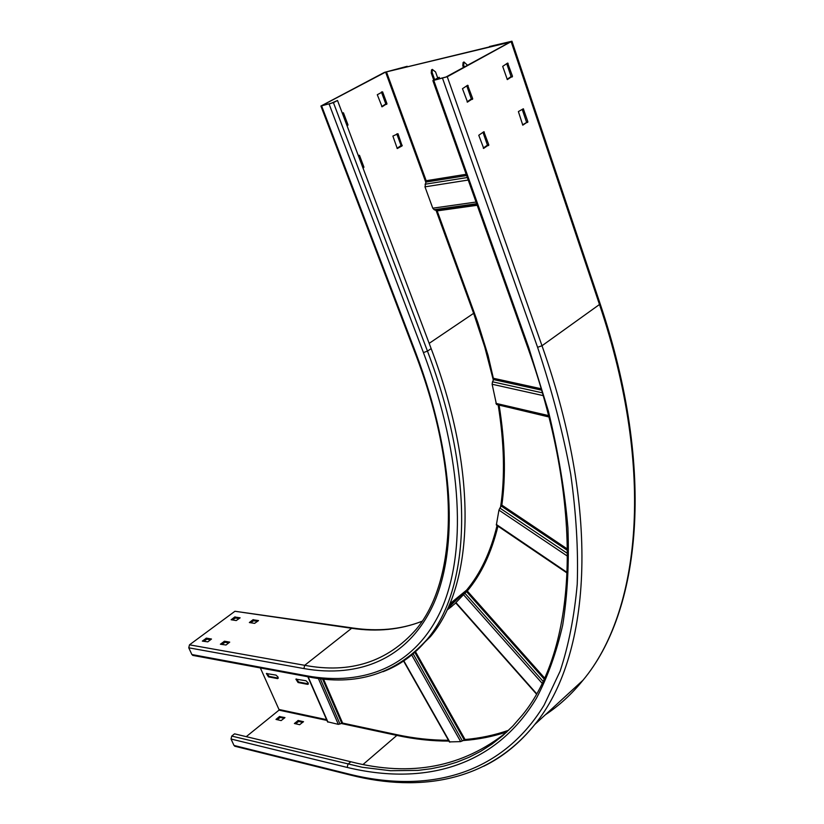 <?xml version="1.0" encoding="UTF-8"?>
<svg xmlns="http://www.w3.org/2000/svg" width="824" height="824" viewBox="0 0 824 824"><rect width="100%" height="100%" fill="white"/><g stroke="black" fill="none" stroke-linecap="round" stroke-linejoin="round"><path stroke-width="1.24" d="M302.779 722.37L298.659 721.464L295.569 723.781M284.228 718.291L280.242 717.416L277.173 719.702M246.252 736.656L279.655 709.619M463.047 740.56C478.178 739.478 492.783 736.605 506.873 731.939C462.892 767.226 410.888 777.166 350.828 761.757L234.541 733.844L231.74 736.079L231.029 739.015L234.006 745.452L235.314 746.348M439.202 77.271L432.868 80.597L447.257 76.745L511.951 41.221L489.559 46.484L509.84 42.23L445.887 77.054L434.691 79.856L439.202 77.271L439.738 78.764M303.459 721.618L299.678 724.698L294.384 723.503L298.216 720.475L303.52 721.742M279.408 716.571L284.97 717.591L281.149 720.588L275.988 719.424L279.408 716.571L279.851 717.549M467.538 102.114L462.47 88.693L467.661 85.253L472.708 98.653L467.393 102.145M507.656 63.057L512.476 76.241L507.337 79.598L502.681 66.373L507.656 63.057M483.729 148.413L478.765 135.26L483.853 131.727L488.807 144.859L483.564 148.444M527.865 121.725L522.797 125.166L518.389 111.57L523.322 108.778L527.865 121.725L522.54 124.857M467.084 101.888L471.338 98.931L466.734 85.768M507.09 79.351L511.096 76.55L506.709 63.582M484.327 132.015L482.957 132.262L487.427 145.096L483.255 148.124M523.58 109.077L522.2 109.345L526.485 121.983M252.958 619.751L258.53 620.585L254.606 623.366L249.353 622.542L252.958 619.751L253.421 620.791L250.774 622.779M257.665 621.234L253.421 620.791M352.394 627.939L234.953 611.264L189.499 644.832L188.758 647.808L191.879 654.534L193.424 655.513M207.803 641.855L202.344 641.103L206.422 638.136L211.49 639.022L207.803 641.855M226.013 645.007L220.389 644.224L224.509 641.216L229.721 642.123L226.013 645.007M234.716 617.011L240.134 617.825L236.241 620.554L231.132 619.761L234.716 617.011L235.18 618.041L232.543 619.998M407.2 66.301L384.437 72.378L320.907 106.038L333.432 102.64L337.51 100.487L330.445 103.597L322.977 105.019L385.601 72.09L407.313 66.62M456.568 207.267L456.877 208.122M210.563 639.805L206.896 639.177L203.734 641.36M228.784 642.916L224.983 642.267L221.8 644.481M239.279 618.464L235.18 618.041M337.51 100.487L431.158 348.624C479.908 476.942 472.904 586.595 430.458 636.622L412.072 654.596M457.866 207.082L458.175 207.947M392.883 136.084L397.992 133.725L402.102 145.889L397.271 148.547L392.883 136.084M346.842 125.238L342.228 112.95L343.454 112.806L347.965 124.785L347.058 125.794M358.255 155.458L359.47 155.293L363.899 167.045L363.013 168.065M382.614 91.866L386.95 103.659L382.089 106.801L377.289 94.719L382.614 91.866L381.399 92.01M397.034 148.32L401.072 145.539L396.797 133.9M362.787 167.468L358.286 155.448M381.687 106.636L385.787 103.917L381.45 92.134M541.605 390.154L493.669 379.607L488.066 355.463L477.879 322.72L437.173 210.882L434.155 209.708L432.775 208.194L424.978 186.842L426.183 180.724L386.477 71.884L509.716 41.993L508.902 42.745M449.399 741.899L460.678 741.621L465.055 739.519C480.114 738.242 494.637 735.152 508.624 730.27M493.669 379.607L492.495 381.79L542.388 392.832M548.856 416.645L496.481 404.45L492.134 384.252L492.495 381.79M496.481 404.45L497.397 404.666M548.939 416.975L499.035 405.048M499.138 405.367C505.091 442.406 505.988 475.654 501.847 505.112L499.9 508.078L567.623 553.543M567.242 573.123L496.347 525.073L498.942 510.108L499.9 508.078M497.943 526.145C491.485 552.667 481.319 574.225 467.414 590.839L464.88 593.249L543.037 681.304M536.434 694.024L455.682 602.849L464.88 593.249M455.796 602.972L446.938 610.193M446.979 610.09L452.016 606.237L446.979 610.09M326.603 719.661L278.976 709.474L260.363 667.945M448.472 740.261C431.457 740.292 414.132 738.407 396.519 734.617L342.609 723.081L338.345 724.368L327.53 721.773M238.455 619.071L238.105 618.288M276.03 675.114L266.368 673.538L268.49 676.875L277.595 678.615L278.09 677.112L276.03 675.114M306.003 680.768L295.888 679.141L298.061 682.529L307.579 684.353L308.197 684.188L308.135 682.818L306.003 680.768M266.863 673.383L269.118 676.38L278.306 678.131M296.393 678.955L298.7 682.025L308.331 683.858M434.557 79.361L432.116 72.481L432.404 69.401L431.519 69.875L432.312 69.401L435.566 71.945L437.606 77.714M464.334 67.012L463.675 65.137L464.005 61.996L463.119 62.48L463.964 61.975L467.548 65.261M386.477 71.884L508.81 42.477M433.671 79.846L431.23 72.955L431.519 69.875M463.438 67.496L462.789 65.621L463.119 62.48M511.992 41.355L600.047 303.5L599.481 304.499C656.254 472.646 639.373 612.85 583.011 680.212C571.702 694.169 559.156 705.684 545.375 714.758M511.22 41.9L599.481 304.499L541.996 345.75L537.588 347.306C552.152 391.163 563.194 433.424 570.692 474.088C576.203 513.465 578.376 550.164 577.233 584.175C574.328 616.424 568.622 645.439 560.114 671.189L544.097 705.138C500.704 776.136 426.904 793.213 350.252 774.395L351.58 775.353M483.678 766.258C502.949 756.865 520.016 742.918 534.848 724.42C589.139 658.603 602.818 517.73 541.996 345.75L447.257 76.745M350.252 774.395L234.006 745.452M231.029 739.015L347.203 767.432C422.403 785.571 494.462 768.184 536.465 698.165C547.641 677.05 556.396 652.68 562.71 625.045C567.468 595.597 569.209 563.214 567.921 527.906C564.79 491.094 558.281 452.16 548.382 411.094L528.761 347.707L433.815 80.515M442.622 78.517L537.588 347.306M350.828 761.757L347.944 764.229L347.203 767.432M528.761 347.707L527.772 347.512C587.646 515.165 574.287 652.289 522.262 715.201L512.837 726.026L502.764 735.636L492.072 744.031L480.835 751.241L469.083 757.277L456.867 762.19L444.249 765.99L431.271 768.71L417.964 770.389L390.545 770.728L362.292 767.288L231.74 736.079M279.305 710.206L326.932 720.413M341.249 723.482L396.849 735.41L363.137 764.404M397.209 734.761L396.849 735.41C414.513 739.221 431.879 741.116 448.946 741.095M466.765 85.84L468.135 85.541M472.708 98.653L471.338 98.931M471.184 99.58L472.554 99.292M554.634 706.261L573.123 689.286M506.739 63.664L508.12 63.355M512.476 76.241L511.096 76.55M510.952 77.168L512.332 76.869M488.807 144.859L487.427 145.096M487.283 145.735L488.653 145.498M526.34 122.611L527.721 122.354M432.868 80.597L527.669 347.244M298.659 721.464L298.216 720.475M297.814 720.598L298.257 721.597M280.242 717.416L279.799 716.437M253.823 620.657L253.359 619.617M234.953 611.264L351.642 628.279L304.695 665.308L189.499 644.832M438.152 210.748L437.843 209.893M191.879 654.534L307.125 675.876L308.722 676.916M188.758 647.808L303.922 668.573C359.027 678.327 408.323 659.087 433.496 604.157C458.206 549.062 455.002 456.455 415.801 352.919L321.648 105.977M329.188 104.267L423.423 352.569C463.654 459.349 466.518 554.511 440.768 610.79C414.524 666.904 363.672 686.165 307.125 675.876M415.801 352.919L415.018 352.765C462.686 476.787 455.899 582.506 416.058 629.474C387.393 661.95 350.272 673.888 304.695 665.308L303.922 668.573M320.907 106.038L414.946 352.569M420.271 621.966C399.733 629.567 377.361 631.596 353.166 628.053L351.642 628.279C377.031 632.08 400.516 629.732 422.073 621.245M449.132 605.331L459.298 596.082M474.408 312.945L473.635 313.326L484.79 347.131L493.349 380.183M385.601 72.09L425.905 182.516M435.937 210.027L473.635 313.326L429.17 343.351M498.149 404.841C504.309 443.024 505.102 477.148 500.549 507.224M497.047 525.537C490.62 552.018 480.464 573.556 466.59 590.128L447.896 608.133M396.818 133.962L397.992 133.725M402.246 145.312L401.072 145.539M400.938 146.116L402.102 145.889M342.29 113.063L343.454 112.806M347.965 124.785L346.811 125.021M346.966 125.557L347.821 125.372M358.306 155.509L359.47 155.293M363.899 167.045L362.745 167.251M362.91 167.787L363.765 167.632M385.642 104.494L386.806 104.246M386.95 103.659L385.787 103.917M431.158 348.624L427.471 351.127L333.432 102.64M382.975 671.725C399.99 665.267 414.76 654.441 427.265 639.249C469.598 589.294 476.416 479.609 427.471 351.127L423.423 352.569M206.896 639.177L206.422 638.136M206.021 638.27L206.494 639.311M224.983 642.267L224.509 641.216M224.097 641.35L224.571 642.401M235.582 617.907L235.118 616.877M467.332 177.52L425.05 184.236M424.978 186.842L468.228 180.044M437.173 210.882L477.199 205.279M476.89 204.403L436.38 210.099M493.844 378.371L541.193 388.763M403.842 660.869L449.883 742.125M460.678 741.621L411.722 654.987M342.609 723.081L323.471 678.986M322.524 678.894L341.785 723.235M340.003 724.059L320.248 678.646M318.342 678.42L338.345 724.368M327.973 722.133L308.166 676.865M278.224 678.121L277.595 678.615M268.49 676.875L269.118 676.38M308.207 683.838L307.579 684.353M298.061 682.529L298.7 682.025M413.102 653.731L462.388 740.972M464.211 739.849L414.771 652.289M415.471 651.66L465.055 739.519M455.929 602.591L536.62 693.705M542.099 683.261L463.469 594.65M544.118 678.997L466.59 591.694M467.29 590.983L544.571 677.998M496.326 524.445L567.262 572.526M567.623 556.272L498.942 510.108M567.602 550.514L501.373 506.132M501.847 505.112L567.582 549.144M548.866 416.728L496.996 404.646M495.904 403.358L548.588 415.605M543.181 395.613L492.134 384.252M434.382 209.76L476.674 203.806M476.045 202.045L432.775 208.194M466.178 174.286L426.183 180.724M426.142 182.032L466.621 175.543M431.23 72.955L432.116 72.481M462.789 65.621L463.675 65.137M600.13 303.757C656.656 471.4 640.186 611.923 583.011 680.212L534.848 724.42C489.219 781.234 420.786 792.698 350.942 775.188L234.685 746.194M430.458 636.622L427.265 639.249C395.963 674.022 356.184 686.536 307.929 676.772L192.662 655.368M459.504 595.917L449.08 605.455M447.865 608.184L466.59 590.128L449.77 603.858M476.9 204.455L436.493 210.13M449.471 742.022L403.585 661.033M327.581 721.906L307.826 676.751M476.643 203.724L434.155 209.708"/></g></svg>
